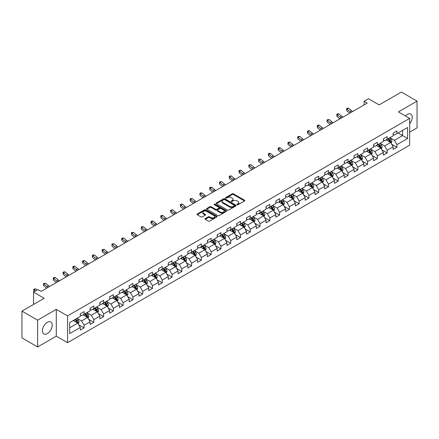 <?xml version="1.0" encoding="UTF-8"?>
<svg xmlns="http://www.w3.org/2000/svg" width="439" height="439" viewBox="0 0 439 439"><rect width="100%" height="100%" fill="white"/><g stroke="black" fill="none" stroke-linecap="round" stroke-linejoin="round"><path stroke-width="0.66" d="M237.131 204.711A0.609 0.351 0 0 0 237.993 204.711L244.528 200.936A0.873 0.505 0 0 0 244.781 200.579A0.873 0.505 0 0 0 244.528 200.228L233.455 193.835A0.873 0.505 0 0 0 232.226 193.835L225.684 197.605A0.609 0.351 0 0 0 226.546 198.104L227.391 197.616A2.782 1.608 0 0 1 231.331 197.616L232.253 198.148A2.782 1.608 0 0 1 233.071 199.284A2.782 1.608 0 0 1 232.253 200.42L231.408 200.908A0.609 0.351 0 0 0 232.269 201.408L233.114 200.919A2.782 1.608 0 0 1 237.055 200.919L237.976 201.452A2.782 1.608 0 0 1 238.789 202.588A2.782 1.608 0 0 1 237.976 203.723L237.131 204.212A0.609 0.351 0 0 0 237.131 204.711L237.131 204.212M47.335 333.591A6.914 3.989 120 0 0 51.851 327.499A6.914 3.989 120 0 0 50.792 321.957A6.914 3.989 120 0 0 47.335 322.303A6.914 3.989 120 0 0 42.819 328.394A6.914 3.989 120 0 0 43.878 333.931A6.914 3.989 120 0 0 47.335 333.591M409.653 123.732A6.914 3.989 120 0 0 410.794 114.113A6.914 3.989 120 0 0 407.337 114.453A6.914 3.989 120 0 0 405.455 115.973M205.216 218.627A0.873 0.505 0 0 0 204.964 218.979A0.873 0.505 0 0 0 205.216 219.335L208.322 221.13A0.873 0.505 0 0 0 209.551 221.13L216.811 216.937A0.873 0.505 0 0 0 217.069 216.581A0.873 0.505 0 0 0 216.811 216.229L205.737 209.837A0.873 0.505 0 0 0 204.508 209.837L197.248 214.023A0.873 0.505 0 0 0 196.996 214.38A0.873 0.505 0 0 0 197.248 214.737L201.002 216.904A0.873 0.505 0 0 0 202.231 216.904L205.337 215.11A0.873 0.505 0 0 0 205.595 214.753A0.873 0.505 0 0 0 205.337 214.397L203.476 213.321A2.327 1.344 0 0 1 202.796 212.372A2.327 1.344 0 0 1 204.234 211.132A2.327 1.344 0 0 1 206.769 211.422L214.062 215.631A2.327 1.344 0 0 1 214.742 216.581A2.327 1.344 0 0 1 213.305 217.826A2.327 1.344 0 0 1 210.769 217.53L209.551 216.833A0.873 0.505 0 0 0 208.322 216.833L205.216 218.627L205.216 219.335M409.653 132.15L417.05 127.881L417.05 101.102L401.383 92.058L379.131 104.905L368.475 98.753L364.09 101.283L367.224 103.094L41.068 291.397L37.93 289.592L33.545 292.122L33.545 304.425M37.617 320.168L37.617 346.942L56.296 336.159L56.296 309.385L37.617 320.168L21.95 311.119L44.202 298.273L33.545 292.122M56.296 309.385L67.579 315.893L409.653 118.398L409.653 145.177L67.579 342.672L67.579 315.893M417.05 101.102L398.371 111.885L409.653 118.398M227.457 210.083A0.873 0.505 0 0 0 228.686 210.083L235.946 205.891A0.873 0.505 0 0 0 236.198 205.534A0.873 0.505 0 0 0 235.946 205.183L224.872 198.79A0.873 0.505 0 0 0 223.643 198.79L216.383 202.977A0.873 0.505 0 0 0 216.125 203.334A0.873 0.505 0 0 0 216.383 203.691L227.457 210.083M214.501 204.843A0.609 0.351 0 0 1 215.121 204.931L215.121 204.206L226.381 210.704A0.873 0.505 0 0 1 226.634 211.06A0.873 0.505 0 0 1 226.381 211.417L219.121 215.604A0.873 0.505 0 0 1 217.887 215.604L206.813 209.211L209.924 207.433L209.924 206.709L206.813 208.503A0.873 0.505 0 0 0 206.56 208.86A0.873 0.505 0 0 0 206.813 209.211L206.813 208.503M209.924 207.433A0.873 0.505 0 0 1 211.154 207.433L211.154 206.709A0.873 0.505 0 0 0 209.924 206.709M211.154 206.709L215.642 209.299A0.873 0.505 0 0 0 216.871 209.299L218.935 208.113A0.873 0.505 0 0 0 219.187 207.757A0.873 0.505 0 0 0 218.935 207.4L214.259 204.7A0.609 0.351 0 0 1 215.121 204.206M37.617 346.942L21.95 337.898L21.95 311.119M78.828 324.887L84.063 327.911L84.063 325.266L90.077 321.792L90.077 324.437L93.836 322.264L93.836 319.625L99.856 316.151L99.856 318.791L103.615 316.618L103.615 313.978L109.629 310.505L109.629 313.144L113.394 310.977L113.394 308.332L119.408 304.858L119.408 307.503L123.167 305.33L123.167 302.69L129.187 299.217L129.187 301.856L132.946 299.683L132.946 297.044L138.965 293.57L138.965 296.21L142.724 294.042L142.724 291.397L148.739 287.924L148.739 290.569L152.503 288.396L152.503 285.756L158.517 282.282L158.517 284.922L162.276 282.749L162.276 280.109L168.296 276.636L168.296 279.275L172.055 277.108L172.055 274.463L178.075 270.989L178.075 273.634L181.834 271.461L181.834 268.822L187.848 265.348L187.848 267.988L191.613 265.814L191.613 263.175L197.627 259.701L197.627 262.341L201.386 260.173L201.386 257.528L207.406 254.055L207.406 256.7L211.164 254.527L211.164 251.887L217.179 248.414L217.179 251.053L220.943 248.88L220.943 246.241L226.958 242.767L226.958 245.406L230.716 243.239L230.716 240.594L236.736 237.12L236.736 239.765L240.495 237.592L240.495 234.953L246.515 231.479L246.515 234.119L250.274 231.946L250.274 229.306L256.288 225.833L256.288 228.472L260.053 226.304L260.053 223.66L266.067 220.186L266.067 222.831L269.826 220.658L269.826 218.018L275.846 214.545L275.846 217.184L279.605 215.011L279.605 212.372L285.619 208.898L285.619 211.538L289.383 209.37L289.383 206.725L295.398 203.252L295.398 205.896L299.157 203.723L299.157 201.084L305.176 197.61L305.176 200.25L308.935 198.077L308.935 195.437L314.955 191.964L314.955 194.603L318.714 192.436L318.714 189.791L324.728 186.317L324.728 188.962L328.493 186.789L328.493 184.15L334.507 180.676L334.507 183.315L338.266 181.142L338.266 178.503L344.286 175.029L344.286 177.669L348.045 175.501L348.045 172.856L354.064 169.383L354.064 172.028L357.823 169.855L357.823 167.215L363.838 163.742L363.838 166.381L367.602 164.208L367.602 161.568L373.616 158.095L373.616 160.734L377.375 158.567L377.375 155.922L383.395 152.448L383.395 155.093L387.154 152.92L387.154 150.281L393.168 146.807L393.168 149.447L396.933 147.274L396.933 144.634L407.584 138.483L407.584 127.48L402.574 130.378L402.574 135.585L407.584 138.483M84.063 327.911L80.299 330.079L80.299 327.439L69.647 333.591L69.647 322.588L80.299 316.437L80.299 313.797L84.063 311.624L84.063 314.269L90.077 310.796L90.077 308.151L93.836 305.983L93.836 308.622L99.856 305.149L99.856 302.509L103.615 300.336L103.615 302.976L109.629 299.502L109.629 296.863L113.394 294.69L113.394 297.335L119.408 293.861L119.408 291.216L123.167 289.049L123.167 291.688L129.187 288.214L129.187 285.575L132.946 283.402L132.946 286.041L138.965 282.568L138.965 279.928L142.724 277.755L142.724 280.4L148.739 276.927L148.739 274.282L152.503 272.114L152.503 274.754L158.517 271.28L158.517 268.641L162.276 266.468L162.276 269.107L168.296 265.633L168.296 262.994L172.055 260.821L172.055 263.466L178.075 259.992L178.075 257.347L181.834 255.18L181.834 257.819L187.848 254.346L187.848 251.706L191.613 249.533L191.613 252.173L197.627 248.699L197.627 246.059L201.386 243.886L201.386 246.531L207.406 243.058L207.406 240.413L211.164 238.245L211.164 240.885L217.179 237.411L217.179 234.772L220.943 232.599L220.943 235.238L226.958 231.765L226.958 229.125L230.716 226.952L230.716 229.597L236.736 226.123L236.736 223.478L240.495 221.311L240.495 223.95L246.515 220.477L246.515 217.837L250.274 215.664L250.274 218.304L256.288 214.83L256.288 212.191L260.053 210.018L260.053 212.663L266.067 209.189L266.067 206.544L269.826 204.376L269.826 207.016L275.846 203.542L275.846 200.903L279.605 198.73L279.605 201.369L285.619 197.896L285.619 195.256L289.383 193.083L289.383 195.728L295.398 192.255L295.398 189.61L299.157 187.442L299.157 190.082L305.176 186.608L305.176 183.968L308.935 181.795L308.935 184.435L314.955 180.961L314.955 178.322L318.714 176.149L318.714 178.794L324.728 175.32L324.728 172.675L328.493 170.508L328.493 173.147L334.507 169.673L334.507 167.034L338.266 164.861L338.266 167.5L344.286 164.027L344.286 161.387L348.045 159.214L348.045 161.859L354.064 158.386L354.064 155.741L357.823 153.573L357.823 156.213L363.838 152.739L363.838 150.1L367.602 147.927L367.602 150.566L373.616 147.092L373.616 144.453L377.375 142.28L377.375 144.925L383.395 141.451L383.395 138.806L387.154 136.639L387.154 139.278L393.168 135.805L393.168 133.165L396.933 130.992L396.933 133.632L407.584 127.48M83.059 314.845L87.57 317.452L81.555 320.925L77.039 318.319M80.299 314.993L81.555 315.718L84.063 314.269M81.555 320.925L84.063 325.266M87.57 317.452L90.077 321.792M92.832 309.204L97.348 311.805L91.328 315.279L86.818 312.678M90.077 309.347L91.328 310.071L93.836 308.622M91.328 315.279L93.836 319.625M97.348 311.805L99.856 316.151M102.611 303.558L107.127 306.164L101.107 309.638L96.596 307.031M99.856 303.7L101.107 304.425L103.615 302.976M101.107 309.638L103.615 313.978M107.127 306.164L109.629 310.505M112.389 297.911L116.9 300.517L110.886 303.991L106.37 301.384M109.629 298.059L110.886 298.783L113.394 297.335M110.886 303.991L113.394 308.332M116.9 300.517L119.408 304.858M122.168 292.27L126.679 294.871L120.665 298.344L116.148 295.743M119.408 292.412L120.665 293.137L123.167 291.688M120.665 298.344L123.167 302.69M126.679 294.871L129.187 299.217M131.941 286.623L136.458 289.23L130.438 292.703L125.927 290.097M129.187 286.766L130.438 287.49L132.946 286.041M130.438 292.703L132.946 297.044M136.458 289.23L138.965 293.57M141.72 280.976L146.231 283.583L140.217 287.057L135.706 284.45M138.965 281.125L140.217 281.849L142.724 280.4M140.217 287.057L142.724 291.397M146.231 283.583L148.739 287.924M151.499 275.335L156.01 277.936L149.995 281.41L145.479 278.809M148.739 275.478L149.995 276.202L152.503 274.754M149.995 281.41L152.503 285.756M156.01 277.936L158.517 282.282M161.278 269.689L165.788 272.295L159.769 275.769L155.258 273.162M158.517 269.831L159.769 270.556L162.276 269.107M159.769 275.769L162.276 280.109M165.788 272.295L168.296 276.636M171.051 264.042L175.567 266.649L169.547 270.122L165.037 267.516M168.296 264.19L169.547 264.915L172.055 263.466M169.547 270.122L172.055 274.463M175.567 266.649L178.075 270.989M180.83 258.401L185.34 261.002L179.326 264.476L174.815 261.874M178.075 258.544L179.326 259.268L181.834 257.819M179.326 264.476L181.834 268.822M185.34 261.002L187.848 265.348M190.608 252.754L195.119 255.361L189.105 258.834L184.589 256.228M187.848 252.897L189.105 253.621L191.613 252.173M189.105 258.834L191.613 263.175M195.119 255.361L197.627 259.701M200.382 247.108L204.898 249.714L198.878 253.188L194.367 250.581M197.627 247.256L198.878 247.98L201.386 246.531M198.878 253.188L201.386 257.528M204.898 249.714L207.406 254.055M210.16 241.466L214.676 244.068L208.657 247.541L204.146 244.94M207.406 241.609L208.657 242.333L211.164 240.885M208.657 247.541L211.164 251.887M214.676 244.068L217.179 248.414M219.939 235.82L224.45 238.426L218.435 241.9L213.919 239.293M217.179 235.962L218.435 236.687L220.943 235.238M218.435 241.9L220.943 246.241M224.45 238.426L226.958 242.767M229.718 230.173L234.228 232.78L228.214 236.253L223.698 233.647M226.958 230.321L228.214 231.04L230.716 229.597M228.214 236.253L230.716 240.594M234.228 232.78L236.736 237.12M239.491 224.532L244.007 227.133L237.987 230.607L233.477 228.006M236.736 224.675L237.987 225.399L240.495 223.95M237.987 230.607L240.495 234.953M244.007 227.133L246.515 231.479M249.27 218.885L253.78 221.492L247.766 224.966L243.255 222.359M246.515 219.028L247.766 219.752L250.274 218.304M247.766 224.966L250.274 229.306M253.78 221.492L256.288 225.833M259.048 213.239L263.559 215.845L257.545 219.319L253.029 216.712M256.288 213.387L257.545 214.106L260.053 212.663M257.545 219.319L260.053 223.66M263.559 215.845L266.067 220.186M268.827 207.598L273.338 210.199L267.318 213.672L262.807 211.071M266.067 207.74L267.318 208.465L269.826 207.016M267.318 213.672L269.826 218.018M273.338 210.199L275.846 214.545M278.6 201.951L283.117 204.558L277.097 208.031L272.586 205.425M275.846 202.094L277.097 202.818L279.605 201.369M277.097 208.031L279.605 212.372M283.117 204.558L285.619 208.898M288.379 196.304L292.89 198.911L286.876 202.384L282.365 199.778M285.619 196.452L286.876 197.171L289.383 195.728M286.876 202.384L289.383 206.725M292.89 198.911L295.398 203.252M298.158 190.663L302.669 193.264L296.654 196.738L292.138 194.137M295.398 190.806L296.654 191.53L299.157 190.082M296.654 196.738L299.157 201.084M302.669 193.264L305.176 197.61M307.931 185.017L312.447 187.623L306.427 191.097L301.917 188.49M305.176 185.159L306.427 185.884L308.935 184.435M306.427 191.097L308.935 195.437M312.447 187.623L314.955 191.964M317.71 179.37L322.226 181.976L316.206 185.45L311.695 182.843M314.955 179.518L316.206 180.237L318.714 178.794M316.206 185.45L318.714 189.791M322.226 181.976L324.728 186.317M327.489 173.729L331.999 176.33L325.985 179.803L321.469 177.202M324.728 173.871L325.985 174.596L328.493 173.147M325.985 179.803L328.493 184.15M331.999 176.33L334.507 180.676M337.267 168.082L341.778 170.689L335.764 174.162L331.247 171.556M334.507 168.225L335.764 168.949L338.266 167.5M335.764 174.162L338.266 178.503M341.778 170.689L344.286 175.029M347.04 162.435L351.557 165.042L345.537 168.516L341.026 165.909M344.286 162.584L345.537 163.303L348.045 161.859M345.537 168.516L348.045 172.856M351.557 165.042L354.064 169.383M356.819 156.794L361.33 159.395L355.316 162.869L350.805 160.268M354.064 156.937L355.316 157.661L357.823 156.213M355.316 162.869L357.823 167.215M361.33 159.395L363.838 163.742M366.598 151.148L371.109 153.754L365.094 157.228L360.578 154.621M363.838 151.29L365.094 152.015L367.602 150.566M365.094 157.228L367.602 161.568M371.109 153.754L373.616 158.095M376.377 145.501L380.887 148.108L374.868 151.581L370.357 148.975M373.616 145.649L374.868 146.368L377.375 144.925M374.868 151.581L377.375 155.922M380.887 148.108L383.395 152.448M386.15 139.86L390.666 142.461L384.646 145.935L380.136 143.333M383.395 140.003L384.646 140.727L387.154 139.278M384.646 145.935L387.154 150.281M390.666 142.461L393.168 146.807M398.058 132.984L402.574 135.585L394.425 140.293L389.914 137.687M393.168 134.356L394.425 135.08L396.933 133.632M394.425 140.293L396.933 144.634M56.296 336.159L67.579 342.672M364.09 101.283L364.09 104.905M69.647 327.801L77.791 323.099L73.28 320.492M77.791 323.099L80.299 327.439M391.698 144.255L396.933 147.274M381.919 149.897L387.154 152.92M372.146 155.543L377.375 158.567M362.367 161.19L367.602 164.208M352.588 166.831L357.823 169.855M342.81 172.478L348.045 175.501M333.036 178.124L338.266 181.142M323.258 183.765L328.493 186.789M313.479 189.412L318.714 192.436M303.706 195.059L308.935 198.077M293.927 200.7L299.157 203.723M284.148 206.346L289.383 209.37M274.37 211.993L279.605 215.011M264.596 217.634L269.826 220.658M254.818 223.281L260.053 226.304M245.039 228.928L250.274 231.946M235.26 234.569L240.495 237.592M225.487 240.215L230.716 243.239M215.708 245.862L220.943 248.88M205.929 251.503L211.164 254.527M196.156 257.15L201.386 260.173M186.377 262.796L191.613 265.814M176.599 268.438L181.834 271.461M166.82 274.084L172.055 277.108M157.047 279.731L162.276 282.749M147.268 285.372L152.503 288.396M137.489 291.019L142.724 294.042M127.711 296.665L132.946 299.683M117.937 302.306L123.167 305.33M108.159 307.953L113.394 310.977M98.38 313.6L103.615 316.618M88.607 319.241L93.836 322.264M237.373 204.799L237.976 204.448A2.782 1.608 0 0 0 238.789 203.312L238.789 202.588M233.071 199.284L233.071 200.008A2.782 1.608 0 0 1 232.253 201.144L231.649 201.496M244.518 200.941L233.455 194.559A0.873 0.505 0 0 0 232.226 194.559L225.931 198.192M235.946 205.183L235.946 205.891L224.872 199.515A0.873 0.505 0 0 0 223.643 199.515L216.394 203.696M234.41 205.787A0.609 0.351 0 0 0 234.41 205.287L224.686 199.674A0.609 0.351 0 0 0 223.824 199.674L222.935 200.189A2.782 1.608 0 0 0 222.118 201.325A2.782 1.608 0 0 0 222.935 202.467L229.575 206.303A2.782 1.608 0 0 0 233.515 206.303L234.41 205.787L234.41 206.511A0.609 0.351 0 0 0 234.585 206.259L234.585 205.534M222.118 201.325L222.118 202.05A2.782 1.608 0 0 0 222.935 203.186L222.935 202.467M234.41 206.511L233.515 207.021A2.782 1.608 0 0 1 229.575 207.021L222.935 203.186M211.154 207.433L215.642 210.023A0.873 0.505 0 0 0 216.871 210.023L218.935 208.838A0.873 0.505 0 0 0 219.187 208.481L219.187 207.757M215.121 204.931L226.365 211.422M220.301 211.993A2.327 1.344 0 0 0 222.842 212.284A2.327 1.344 0 0 0 224.274 211.044A2.327 1.344 0 0 0 223.594 210.089L221.026 208.607A0.873 0.505 0 0 0 219.796 208.607L217.733 209.798A0.873 0.505 0 0 0 217.481 210.155A0.873 0.505 0 0 0 217.733 210.511L220.301 211.993L220.301 212.717A2.327 1.344 0 0 0 222.842 213.008A2.327 1.344 0 0 0 224.274 211.768L224.274 211.044M217.481 210.155L217.481 210.879A0.873 0.505 0 0 0 217.733 211.23L217.733 210.511M220.301 212.717L217.733 211.23M214.742 216.581L214.742 217.305A2.327 1.344 0 0 1 213.305 218.545A2.327 1.344 0 0 1 210.769 218.254L209.551 217.557A0.873 0.505 0 0 0 208.322 217.557L205.227 219.341M202.796 212.372L202.796 213.096A2.327 1.344 0 0 0 203.476 214.045L203.476 213.321M205.326 215.115L203.476 214.045M216.811 216.229L216.811 216.937L205.737 210.555A0.873 0.505 0 0 0 204.508 210.555L197.259 214.742M391.16 143.323L391.906 141.44A2.349 1.355 -120 0 0 391.154 139.443L389.859 137.714M387.604 140.699L386.726 139.525M387.917 138.839L389.212 140.562A2.349 1.355 60 0 1 389.887 141.978L390.639 141.545A2.349 1.355 -120 0 0 389.964 140.129L388.669 138.4M388.081 138.74L389.519 140.656A1.196 0.691 60 0 1 389.733 141.023L390.639 141.545M351.222 112.329A4.434 2.557 60 0 1 349.998 111.588L347.013 109.075L346.667 110.639L349.653 113.147A6.645 3.836 -120 0 0 349.713 113.202M352.791 111.424A4.434 2.557 60 0 1 351.568 110.683L348.582 108.17L347.013 109.075L346.585 108.603L347.211 108.241L348.582 108.17M346.667 110.639L346.585 108.603M381.381 148.964L382.128 147.087A2.349 1.355 -120 0 0 381.376 145.089L380.086 143.361M377.831 146.341L376.953 145.172M378.144 144.48L379.433 146.209A2.349 1.355 60 0 1 380.108 147.619L380.86 147.186A2.349 1.355 -120 0 0 380.185 145.775L378.895 144.047M378.303 144.387L379.74 146.302A1.196 0.691 60 0 1 379.96 146.664L380.86 147.186M371.603 154.61L372.349 152.734A2.349 1.355 -120 0 0 371.603 150.731L370.307 149.008M368.052 151.987L367.174 150.813M368.365 150.127L369.66 151.856A2.349 1.355 60 0 1 370.329 153.266L371.081 152.832A2.349 1.355 -120 0 0 370.412 151.417L369.117 149.694M368.53 150.034L369.962 151.949A1.196 0.691 60 0 1 370.181 152.311L371.081 152.832M341.449 117.976A4.434 2.557 60 0 1 340.225 117.229L337.234 114.722L336.889 116.286L339.874 118.793A6.645 3.836 -120 0 0 339.94 118.848M343.013 117.07A4.434 2.557 60 0 1 341.789 116.324L338.804 113.816L337.234 114.722L336.806 114.25L337.432 113.888L338.804 113.816M336.889 116.286L336.806 114.25M331.67 123.622A4.434 2.557 60 0 1 330.446 122.876L327.461 120.363L327.11 121.927L330.095 124.44A6.645 3.836 -120 0 0 330.161 124.489M333.234 122.717A4.434 2.557 60 0 1 332.01 121.971L329.025 119.457L327.461 120.363L327.028 119.896L329.025 119.457M327.11 121.927L327.028 119.896M361.829 160.257L362.576 158.375A2.349 1.355 -120 0 0 361.824 156.377L360.529 154.649M358.273 157.634L357.395 156.46M358.586 155.774L359.881 157.497A2.349 1.355 60 0 1 360.551 158.913L361.302 158.479A2.349 1.355 -120 0 0 360.633 157.063L359.338 155.335M358.751 155.675L360.183 157.59A1.196 0.691 60 0 1 360.403 157.958L361.302 158.479M352.051 165.898L352.797 164.021A2.349 1.355 -120 0 0 352.045 162.024L350.75 160.295M348.5 163.275L347.617 162.106M348.807 161.415L350.102 163.143A2.349 1.355 60 0 1 350.777 164.554L351.529 164.12A2.349 1.355 -120 0 0 350.854 162.71L349.559 160.981M348.972 161.322L350.41 163.237A1.196 0.691 60 0 1 350.624 163.599L351.529 164.12M342.272 171.545L343.018 169.668A2.349 1.355 -120 0 0 342.266 167.665L340.977 165.942M338.721 168.922L337.843 167.747M339.034 167.061L340.324 168.79A2.349 1.355 60 0 1 340.999 170.2L341.751 169.767A2.349 1.355 -120 0 0 341.076 168.351L339.786 166.628M339.199 166.968L340.631 168.883A1.196 0.691 60 0 1 340.851 169.245L341.751 169.767M321.891 129.264A4.434 2.557 60 0 1 320.668 128.523L317.682 126.009L317.331 127.573L320.322 130.081A6.645 3.836 -120 0 0 320.382 130.136M323.461 128.358A4.434 2.557 60 0 1 322.237 127.617L319.246 125.104L317.682 126.009L317.254 125.538L317.88 125.175L319.246 125.104M317.331 127.573L317.254 125.538M312.113 134.91A4.434 2.557 60 0 1 310.889 134.164L307.904 131.656L307.558 133.22L310.543 135.728A6.645 3.836 -120 0 0 310.609 135.783M313.682 134.005A4.434 2.557 60 0 1 312.458 133.258L309.473 130.751L307.904 131.656L307.476 131.184L308.101 130.822L309.473 130.751M307.558 133.22L307.476 131.184M302.339 140.557A4.434 2.557 60 0 1 301.116 139.811L298.125 137.297L297.779 138.861L300.764 141.374A6.645 3.836 -120 0 0 300.83 141.424M303.903 139.651A4.434 2.557 60 0 1 302.68 138.905L299.694 136.397L298.125 137.297L297.697 136.831L298.322 136.469L299.694 136.397M297.779 138.861L297.697 136.831M292.561 146.198A4.434 2.557 60 0 1 291.337 145.457L288.352 142.944L288 144.508L290.991 147.016A6.645 3.836 -120 0 0 291.052 147.07M294.125 145.298A4.434 2.557 60 0 1 292.906 144.552L289.916 142.038L288.352 142.944L287.924 142.472L289.916 142.038M288 144.508L287.924 142.472M282.782 151.845A4.434 2.557 60 0 1 281.558 151.098L278.573 148.591L278.222 150.154L281.212 152.662A6.645 3.836 -120 0 0 281.273 152.717M284.351 150.939A4.434 2.557 60 0 1 283.128 150.193L280.137 147.685L278.573 148.591L278.145 148.119L278.77 147.756L280.137 147.685M278.222 150.154L278.145 148.119M273.009 157.491A4.434 2.557 60 0 1 271.785 156.745L268.794 154.232L268.448 155.796L271.434 158.309A6.645 3.836 -120 0 0 271.5 158.358M274.573 156.586A4.434 2.557 60 0 1 273.349 155.84L270.364 153.332L268.794 154.232L268.366 153.765L268.992 153.403L270.364 153.332M268.448 155.796L268.366 153.765M263.23 163.132A4.434 2.557 60 0 1 262.006 162.392L259.015 159.878L258.67 161.442L261.655 163.95A6.645 3.836 -120 0 0 261.721 164.005M264.794 162.232A4.434 2.557 60 0 1 263.57 161.486L260.585 158.973L259.015 159.878L258.587 159.406L260.585 158.973M258.67 161.442L258.587 159.406M253.451 168.779A4.434 2.557 60 0 1 252.227 168.033L249.242 165.525L248.891 167.089L251.882 169.597A6.645 3.836 -120 0 0 251.942 169.652M255.021 167.874A4.434 2.557 60 0 1 253.797 167.127L250.806 164.62L249.242 165.525L248.814 165.053L250.806 164.62M248.891 167.089L248.814 165.053M243.672 174.426A4.434 2.557 60 0 1 242.449 173.679L239.464 171.166L239.118 172.73L242.103 175.243A6.645 3.836 -120 0 0 242.169 175.293M245.242 173.52A4.434 2.557 60 0 1 244.018 172.774L241.033 170.266L239.464 171.166L239.035 170.7L239.661 170.337L241.033 170.266M239.118 172.73L239.035 170.7M233.899 180.067A4.434 2.557 60 0 1 232.675 179.326L229.685 176.813L229.339 178.377L232.324 180.884A6.645 3.836 -120 0 0 232.39 180.939M235.463 179.167A4.434 2.557 60 0 1 234.239 178.421L231.254 175.907L229.685 176.813L229.257 176.341L229.882 175.979L231.254 175.907M229.339 178.377L229.257 176.341M224.12 185.713A4.434 2.557 60 0 1 222.897 184.967L219.912 182.459L219.56 184.023L222.546 186.531A6.645 3.836 -120 0 0 222.611 186.586M225.684 184.808A4.434 2.557 60 0 1 224.461 184.062L221.475 181.554L219.912 182.459L219.478 181.987L221.475 181.554M219.56 184.023L219.478 181.987M214.342 191.36A4.434 2.557 60 0 1 213.118 190.614L210.133 188.101L209.782 189.664L212.772 192.178A6.645 3.836 -120 0 0 212.833 192.227M215.911 190.455A4.434 2.557 60 0 1 214.687 189.708L211.697 187.201L210.133 188.101L209.705 187.634L210.33 187.272L211.697 187.201M209.782 189.664L209.705 187.634M204.563 197.001A4.434 2.557 60 0 1 203.339 196.26L200.354 193.747L200.008 195.311L202.994 197.819A6.645 3.836 -120 0 0 203.059 197.874M206.132 196.101A4.434 2.557 60 0 1 204.909 195.355L201.924 192.842L200.354 193.747L199.926 193.275L200.552 192.913L201.924 192.842M200.008 195.311L199.926 193.275M194.79 202.648A4.434 2.557 60 0 1 193.566 201.902L190.575 199.394L190.23 200.958L193.215 203.466A6.645 3.836 -120 0 0 193.281 203.52M196.354 201.742A4.434 2.557 60 0 1 195.13 200.996L192.145 198.488L190.575 199.394L190.147 198.922L190.773 198.56L192.145 198.488M190.23 200.958L190.147 198.922M185.011 208.295A4.434 2.557 60 0 1 183.787 207.548L180.802 205.035L180.451 206.599L183.442 209.112A6.645 3.836 -120 0 0 183.502 209.162M186.58 207.389A4.434 2.557 60 0 1 185.357 206.643L182.366 204.135L180.802 205.035L180.374 204.569L181 204.206L182.366 204.135M180.451 206.599L180.374 204.569M175.232 213.936A4.434 2.557 60 0 1 174.009 213.195L171.023 210.682L170.678 212.246L173.663 214.753A6.645 3.836 -120 0 0 173.723 214.808M176.802 213.036A4.434 2.557 60 0 1 175.578 212.289L172.587 209.776L171.023 210.682L170.595 210.21L172.587 209.776M170.678 212.246L170.595 210.21M165.459 219.582A4.434 2.557 60 0 1 164.235 218.836L161.245 216.328L160.899 217.892L163.884 220.4A6.645 3.836 -120 0 0 163.95 220.455M167.023 218.677A4.434 2.557 60 0 1 165.799 217.931L162.814 215.423L161.245 216.328L160.817 215.856L161.442 215.494L162.814 215.423M160.899 217.892L160.817 215.856M155.68 225.229A4.434 2.557 60 0 1 154.457 224.483L151.466 221.969L151.12 223.533L154.105 226.047A6.645 3.836 -120 0 0 154.171 226.096M157.244 224.324A4.434 2.557 60 0 1 156.021 223.577L153.035 221.069L151.466 221.969L151.038 221.503L151.669 221.141L153.035 221.069M151.12 223.533L151.038 221.503M145.902 230.87A4.434 2.557 60 0 1 144.678 230.129L141.693 227.616L141.342 229.18L144.332 231.688A6.645 3.836 -120 0 0 144.393 231.743M147.471 229.97A4.434 2.557 60 0 1 146.247 229.224L143.257 226.711L141.693 227.616L141.265 227.144L141.89 226.782L143.257 226.711M141.342 229.18L141.265 227.144M332.499 177.191L333.239 175.309A2.349 1.355 -120 0 0 332.493 173.312L331.198 171.583M328.943 174.568L328.065 173.394M329.255 172.708L330.551 174.431A2.349 1.355 60 0 1 331.22 175.847L331.972 175.413A2.349 1.355 -120 0 0 331.302 173.998L330.007 172.269M329.42 172.609L330.852 174.524A1.196 0.691 60 0 1 331.072 174.892L331.972 175.413M322.72 182.833L323.466 180.956A2.349 1.355 -120 0 0 322.714 178.958L321.419 177.23M319.164 180.209L318.286 179.041M319.477 178.349L320.772 180.078A2.349 1.355 60 0 1 321.447 181.488L322.199 181.055A2.349 1.355 -120 0 0 321.524 179.644L320.229 177.916M319.641 178.256L321.079 180.171A1.196 0.691 60 0 1 321.293 180.533L322.199 181.055M312.941 188.479L313.687 186.602A2.349 1.355 -120 0 0 312.936 184.599L311.646 182.876M309.391 185.856L308.513 184.682M309.704 183.996L310.993 185.724A2.349 1.355 60 0 1 311.668 187.135L312.42 186.701A2.349 1.355 -120 0 0 311.745 185.285L310.455 183.562M309.863 183.903L311.3 185.818A1.196 0.691 60 0 1 311.514 186.18L312.42 186.701M303.162 194.126L303.909 192.244A2.349 1.355 -120 0 0 303.162 190.246L301.867 188.518M299.612 191.503L298.734 190.328M299.925 189.643L301.22 191.366A2.349 1.355 60 0 1 301.889 192.781L302.641 192.348A2.349 1.355 -120 0 0 301.972 190.932L300.677 189.204M300.089 189.544L301.522 191.459A1.196 0.691 60 0 1 301.741 191.827L302.641 192.348M293.389 199.767L294.13 197.89A2.349 1.355 -120 0 0 293.384 195.893L292.089 194.164M289.833 197.144L288.955 195.975M290.146 195.284L291.441 197.012A2.349 1.355 60 0 1 292.111 198.423L292.862 197.989A2.349 1.355 -120 0 0 292.193 196.579L290.898 194.85M290.311 195.19L291.743 197.106A1.196 0.691 60 0 1 291.962 197.468L292.862 197.989M283.61 205.414L284.357 203.537A2.349 1.355 -120 0 0 283.605 201.534L282.31 199.811M280.055 202.791L279.177 201.616M280.367 200.93L281.662 202.659A2.349 1.355 60 0 1 282.337 204.069L283.089 203.636A2.349 1.355 -120 0 0 282.414 202.22L281.119 200.497M280.532 200.837L281.97 202.752A1.196 0.691 60 0 1 282.184 203.114L283.089 203.636M273.832 211.06L274.578 209.178A2.349 1.355 -120 0 0 273.826 207.181L272.537 205.452M270.281 208.437L269.403 207.263M270.594 206.577L271.884 208.3A2.349 1.355 60 0 1 272.559 209.716L273.31 209.282A2.349 1.355 -120 0 0 272.635 207.867L271.346 206.138M270.753 206.478L272.191 208.393A1.196 0.691 60 0 1 272.41 208.761L273.31 209.282M264.053 216.701L264.799 214.825A2.349 1.355 -120 0 0 264.053 212.827L262.758 211.099M260.503 214.078L259.625 212.91M260.815 212.218L262.11 213.947A2.349 1.355 60 0 1 262.78 215.357L263.532 214.923A2.349 1.355 -120 0 0 262.862 213.513L261.567 211.785M260.98 212.125L262.412 214.04A1.196 0.691 60 0 1 262.632 214.402L263.532 214.923M254.28 222.348L255.026 220.471A2.349 1.355 -120 0 0 254.274 218.468L252.979 216.745M250.724 219.725L249.846 218.551M251.037 217.865L252.332 219.593A2.349 1.355 60 0 1 253.001 221.004L253.753 220.57A2.349 1.355 -120 0 0 253.083 219.16L251.788 217.431M251.201 217.771L252.639 219.687A1.196 0.691 60 0 1 252.853 220.049L253.753 220.57M244.501 227.995L245.247 226.112A2.349 1.355 -120 0 0 244.496 224.115L243.206 222.386M240.951 225.372L240.067 224.197M241.258 223.511L242.553 225.234A2.349 1.355 60 0 1 243.228 226.65L243.98 226.217A2.349 1.355 -120 0 0 243.305 224.801L242.01 223.072M241.423 223.413L242.86 225.333A1.196 0.691 60 0 1 243.074 225.695L243.98 226.217M234.722 233.636L235.469 231.759A2.349 1.355 -120 0 0 234.722 229.762L233.427 228.033M231.172 231.013L230.294 229.844M231.485 229.153L232.774 230.881A2.349 1.355 60 0 1 233.449 232.291L234.201 231.858A2.349 1.355 -120 0 0 233.532 230.448L232.236 228.719M231.649 229.059L233.082 230.974A1.196 0.691 60 0 1 233.301 231.337L234.201 231.858M224.949 239.282L225.69 237.406A2.349 1.355 -120 0 0 224.944 235.403L223.649 233.68M221.393 236.659L220.515 235.485M221.706 234.799L223.001 236.528A2.349 1.355 60 0 1 223.671 237.938L224.422 237.504A2.349 1.355 -120 0 0 223.753 236.094L222.458 234.366M221.871 234.706L223.303 236.621A1.196 0.691 60 0 1 223.522 236.983L224.422 237.504M215.17 244.929L215.917 243.047A2.349 1.355 -120 0 0 215.165 241.049L213.87 239.321M211.614 242.306L210.736 241.132M211.927 240.446L213.222 242.169A2.349 1.355 60 0 1 213.897 243.585L214.649 243.151A2.349 1.355 -120 0 0 213.974 241.735L212.679 240.012M212.092 240.347L213.53 242.268A1.196 0.691 60 0 1 213.744 242.63L214.649 243.151M205.392 250.57L206.138 248.693A2.349 1.355 -120 0 0 205.386 246.696L204.097 244.967M201.841 247.947L200.963 246.778M202.154 246.087L203.444 247.815A2.349 1.355 60 0 1 204.119 249.226L204.87 248.792A2.349 1.355 -120 0 0 204.195 247.382L202.906 245.653M202.313 245.994L203.751 247.909A1.196 0.691 60 0 1 203.97 248.271L204.87 248.792M195.613 256.217L196.359 254.34A2.349 1.355 -120 0 0 195.613 252.337L194.318 250.614M192.062 253.594L191.184 252.42M192.375 251.734L193.67 253.462A2.349 1.355 60 0 1 194.34 254.872L195.092 254.439A2.349 1.355 -120 0 0 194.422 253.029L193.127 251.3M192.54 251.64L193.972 253.555A1.196 0.691 60 0 1 194.192 253.918L195.092 254.439M185.84 261.863L186.58 259.981A2.349 1.355 -120 0 0 185.834 257.984L184.539 256.255M182.284 259.24L181.406 258.066M182.597 257.38L183.892 259.103A2.349 1.355 60 0 1 184.561 260.519L185.313 260.086A2.349 1.355 -120 0 0 184.643 258.67L183.348 256.947M182.761 257.281L184.193 259.202A1.196 0.691 60 0 1 184.413 259.564L185.313 260.086M176.061 267.505L176.807 265.628A2.349 1.355 -120 0 0 176.055 263.63L174.76 261.902M172.505 264.882L171.627 263.713M172.818 263.021L174.113 264.75A2.349 1.355 60 0 1 174.788 266.16L175.54 265.727A2.349 1.355 -120 0 0 174.865 264.316L173.57 262.588M172.982 262.928L174.42 264.843A1.196 0.691 60 0 1 174.634 265.205L175.54 265.727M166.282 273.151L167.029 271.275A2.349 1.355 -120 0 0 166.277 269.272L164.987 267.549M162.732 270.528L161.854 269.354M163.045 268.668L164.334 270.397A2.349 1.355 60 0 1 165.009 271.807L165.761 271.373A2.349 1.355 -120 0 0 165.086 269.963L163.796 268.234M163.204 268.575L164.641 270.49A1.196 0.691 60 0 1 164.861 270.852L165.761 271.373M156.503 278.798L157.25 276.916A2.349 1.355 -120 0 0 156.503 274.918L155.208 273.19M152.953 276.175L152.075 275.001M153.266 274.315L154.561 276.038A2.349 1.355 60 0 1 155.23 277.453L155.982 277.02A2.349 1.355 -120 0 0 155.313 275.604L154.018 273.881M153.43 274.216L154.863 276.136A1.196 0.691 60 0 1 155.082 276.499L155.982 277.02M146.73 284.439L147.477 282.562A2.349 1.355 -120 0 0 146.725 280.565L145.43 278.836M143.174 281.816L142.296 280.647M143.487 279.956L144.782 281.684A2.349 1.355 60 0 1 145.452 283.095L146.203 282.661A2.349 1.355 -120 0 0 145.534 281.251L144.239 279.522M143.652 279.862L145.089 281.778A1.196 0.691 60 0 1 145.304 282.14L146.203 282.661M136.123 236.517A4.434 2.557 60 0 1 134.899 235.77L131.914 233.263L131.568 234.827L134.553 237.334A6.645 3.836 -120 0 0 134.619 237.389M137.692 235.611A4.434 2.557 60 0 1 136.469 234.865L133.483 232.357L131.914 233.263L131.486 232.791L132.112 232.429L133.483 232.357M131.568 234.827L131.486 232.791M126.35 242.163A4.434 2.557 60 0 1 125.126 241.417L122.135 238.904L121.79 240.468L124.775 242.981A6.645 3.836 -120 0 0 124.841 243.03M127.914 241.258A4.434 2.557 60 0 1 126.69 240.512L123.705 238.004L122.135 238.904L121.707 238.437L122.333 238.075L123.705 238.004M121.79 240.468L121.707 238.437M116.571 247.805A4.434 2.557 60 0 1 115.347 247.064L112.362 244.55L112.011 246.114L114.996 248.622A6.645 3.836 -120 0 0 115.062 248.677M118.135 246.905A4.434 2.557 60 0 1 116.911 246.158L113.926 243.645L112.362 244.55L111.929 244.079L113.926 243.645M112.011 246.114L111.929 244.079M106.792 253.451A4.434 2.557 60 0 1 105.569 252.705L102.583 250.197L102.232 251.761L105.223 254.269A6.645 3.836 -120 0 0 105.283 254.324M108.362 252.546A4.434 2.557 60 0 1 107.138 251.799L104.147 249.292L102.583 250.197L102.155 249.725L104.147 249.292M102.232 251.761L102.155 249.725M136.952 290.086L137.698 288.209A2.349 1.355 -120 0 0 136.946 286.206L135.656 284.483M133.401 287.463L132.518 286.288M133.708 285.602L135.003 287.331A2.349 1.355 60 0 1 135.678 288.741L136.43 288.308A2.349 1.355 -120 0 0 135.755 286.897L134.466 285.169M133.873 285.509L135.311 287.424A1.196 0.691 60 0 1 135.525 287.786L136.43 288.308M127.173 295.732L127.919 293.85A2.349 1.355 -120 0 0 127.173 291.853L125.878 290.124M123.622 293.109L122.744 291.935M123.935 291.249L125.225 292.972A2.349 1.355 60 0 1 125.9 294.388L126.651 293.954A2.349 1.355 -120 0 0 125.982 292.539L124.687 290.816M124.1 291.15L125.532 293.071A1.196 0.691 60 0 1 125.752 293.433L126.651 293.954M117.4 301.373L118.14 299.497A2.349 1.355 -120 0 0 117.394 297.499L116.099 295.771M113.844 298.75L112.966 297.582M114.156 296.89L115.452 298.619A2.349 1.355 60 0 1 116.121 300.029L116.873 299.596A2.349 1.355 -120 0 0 116.203 298.185L114.908 296.457M114.321 296.797L115.753 298.712A1.196 0.691 60 0 1 115.973 299.074L116.873 299.596M107.621 307.02L108.367 305.143A2.349 1.355 -120 0 0 107.615 303.14L106.32 301.417M104.065 304.397L103.187 303.223M104.378 302.537L105.673 304.265A2.349 1.355 60 0 1 106.348 305.676L107.1 305.242A2.349 1.355 -120 0 0 106.425 303.832L105.13 302.103M104.542 302.444L105.98 304.359A1.196 0.691 60 0 1 106.194 304.721L107.1 305.242M97.842 312.667L98.588 310.785A2.349 1.355 -120 0 0 97.837 308.787L96.547 307.059M94.292 310.044L93.414 308.869M94.605 308.183L95.894 309.907A2.349 1.355 60 0 1 96.569 311.322L97.321 310.889A2.349 1.355 -120 0 0 96.646 309.473L95.356 307.75M94.764 308.085L96.201 310.005A1.196 0.691 60 0 1 96.421 310.368L97.321 310.889M88.063 318.308L88.81 316.431A2.349 1.355 -120 0 0 88.063 314.434L86.768 312.705M84.513 315.685L83.635 314.516M84.826 313.825L86.121 315.553A2.349 1.355 60 0 1 86.79 316.963L87.542 316.53A2.349 1.355 -120 0 0 86.873 315.12L85.578 313.391M84.99 313.731L86.423 315.646A1.196 0.691 60 0 1 86.642 316.009L87.542 316.53M78.29 323.955L79.031 322.078A2.349 1.355 -120 0 0 78.285 320.075L76.99 318.352M74.734 321.332L73.856 320.157M75.047 319.471L76.342 321.2A2.349 1.355 60 0 1 77.012 322.61L77.763 322.177A2.349 1.355 -120 0 0 77.094 320.766L75.799 319.038M75.212 319.378L76.644 321.293A1.196 0.691 60 0 1 76.863 321.655L77.763 322.177M97.014 259.098A4.434 2.557 60 0 1 95.79 258.351L92.805 255.838L92.459 257.402L95.444 259.915A6.645 3.836 -120 0 0 95.51 259.965M98.583 258.192A4.434 2.557 60 0 1 97.359 257.446L94.374 254.938L92.805 255.838L92.377 255.372L93.002 255.01L94.374 254.938M92.459 257.402L92.377 255.372M87.24 264.739A4.434 2.557 60 0 1 86.017 263.998L83.026 261.485L82.68 263.049L85.665 265.557A6.645 3.836 -120 0 0 85.731 265.611M88.804 263.839A4.434 2.557 60 0 1 87.58 263.093L84.595 260.579L83.026 261.485L82.598 261.013L83.223 260.651L84.595 260.579M82.68 263.049L82.598 261.013M77.462 270.386A4.434 2.557 60 0 1 76.238 269.639L73.253 267.131L72.901 268.695L75.892 271.203A6.645 3.836 -120 0 0 75.952 271.258M79.031 269.48A4.434 2.557 60 0 1 77.807 268.734L74.817 266.226L73.253 267.131L72.825 266.66L73.45 266.297L74.817 266.226M72.901 268.695L72.825 266.66M67.683 276.032A4.434 2.557 60 0 1 66.459 275.286L63.474 272.773L63.128 274.337L66.113 276.85A6.645 3.836 -120 0 0 66.174 276.899M69.252 275.127A4.434 2.557 60 0 1 68.029 274.38L65.038 271.873L63.474 272.773L63.046 272.306L63.671 271.944L65.038 271.873M63.128 274.337L63.046 272.306M57.91 281.673A4.434 2.557 60 0 1 56.686 280.933L53.695 278.419L53.349 279.983L56.335 282.491A6.645 3.836 -120 0 0 56.401 282.546M59.474 280.773A4.434 2.557 60 0 1 58.25 280.027L55.265 277.514L53.695 278.419L53.267 277.947L53.893 277.585L55.265 277.514M53.349 279.983L53.267 277.947M48.131 287.32A4.434 2.557 60 0 1 46.907 286.574L43.922 284.066L43.571 285.63L46.556 288.138A6.645 3.836 -120 0 0 46.622 288.193M49.695 286.415A4.434 2.557 60 0 1 48.471 285.668L45.486 283.16L43.922 284.066L43.488 283.594L45.486 283.16M43.571 285.63L43.488 283.594M37.167 290.031L35.707 288.807L34.143 289.707L33.792 291.271L34.291 291.694M35.603 290.936L33.715 289.241L35.707 288.807M33.792 291.271L33.715 289.241M237.976 204.448L237.976 203.723M231.408 201.408L231.408 200.908M232.253 201.144L232.253 200.42M225.684 198.104L225.684 197.605M232.226 194.559L232.226 193.835M233.455 194.559L233.455 193.835M244.528 200.936L244.528 200.228M216.383 203.691L216.383 202.977M223.643 199.515L223.643 198.79M224.872 199.515L224.872 198.79M229.575 207.021L229.575 206.303M233.515 207.021L233.515 206.303M215.642 210.023L215.642 209.299M216.871 210.023L216.871 209.299M218.935 208.838L218.935 208.113M226.381 211.417L226.381 210.704M208.322 217.557L208.322 216.833M209.551 217.557L209.551 216.833M210.769 218.254L210.769 217.53M205.337 215.11L205.337 214.397M197.248 214.737L197.248 214.023M204.508 210.555L204.508 209.837M205.737 210.555L205.737 209.837M390.43 142.329L391.89 141.49M389.964 140.129L391.154 139.443M388.296 141.095L389.212 140.562M349.998 111.588L351.568 110.683M380.657 147.976L382.111 147.131M380.185 145.775L381.376 145.089M378.517 146.741L379.433 146.209M370.878 153.617L372.332 152.777M370.412 151.417L371.603 150.731M368.738 152.382L369.66 151.856M340.225 117.229L341.789 116.324M330.446 122.876L332.01 121.971M361.099 159.264L362.559 158.424M360.633 157.063L361.824 156.377M358.959 158.029L359.881 157.497M351.321 164.91L352.78 164.065M350.854 162.71L352.045 162.024M349.186 163.676L350.102 163.143M341.547 170.552L343.002 169.712M341.076 168.351L342.266 167.665M339.407 169.317L340.324 168.79M320.668 128.523L322.237 127.617M310.889 134.164L312.458 133.258M301.116 139.811L302.68 138.905M291.337 145.457L292.906 144.552M281.558 151.098L283.128 150.193M271.785 156.745L273.349 155.84M262.006 162.392L263.57 161.486M252.227 168.033L253.797 167.127M242.449 173.679L244.018 172.774M232.675 179.326L234.239 178.421M222.897 184.967L224.461 184.062M213.118 190.614L214.687 189.708M203.339 196.26L204.909 195.355M193.566 201.902L195.13 200.996M183.787 207.548L185.357 206.643M174.009 213.195L175.578 212.289M164.235 218.836L165.799 217.931M154.457 224.483L156.021 223.577M144.678 230.129L146.247 229.224M331.769 176.198L333.228 175.359M331.302 173.998L332.493 173.312M329.629 174.963L330.551 174.431M321.99 181.845L323.45 181M321.524 179.644L322.714 178.958M319.855 180.61L320.772 180.078M312.217 187.486L313.671 186.646M311.745 185.285L312.936 184.599M310.077 186.251L310.993 185.724M302.438 193.133L303.892 192.293M301.972 190.932L303.162 190.246M300.298 191.898L301.22 191.366M292.659 198.779L294.119 197.934M292.193 196.579L293.384 195.893M290.519 197.545L291.441 197.012M282.881 204.42L284.34 203.581M282.414 202.22L283.605 201.534M280.746 203.186L281.662 202.659M273.107 210.067L274.562 209.227M272.635 207.867L273.826 207.181M270.967 208.832L271.884 208.3M263.329 215.714L264.783 214.869M262.862 213.513L264.053 212.827M261.189 214.479L262.11 213.947M253.55 221.355L255.01 220.515M253.083 219.16L254.274 218.468M251.41 220.12L252.332 219.593M243.771 227.001L245.231 226.162M243.305 224.801L244.496 224.115M241.637 225.767L242.553 225.234M233.998 232.648L235.452 231.803M233.532 230.448L234.722 229.762M231.858 231.413L232.774 230.881M224.219 238.289L225.679 237.45M223.753 236.094L224.944 235.403M222.079 237.055L223.001 236.528M214.441 243.936L215.9 243.096M213.974 241.735L215.165 241.049M212.306 242.701L213.222 242.169M204.667 249.582L206.121 248.737M204.195 247.382L205.386 246.696M202.527 248.348L203.444 247.815M194.889 255.224L196.343 254.384M194.422 253.029L195.613 252.337M192.748 253.989L193.67 253.462M185.11 260.87L186.57 260.031M184.643 258.67L185.834 257.984M182.97 259.636L183.892 259.103M175.331 266.517L176.791 265.672M174.865 264.316L176.055 263.63M173.196 265.282L174.113 264.75M165.558 272.158L167.012 271.318M165.086 269.963L166.277 269.272M163.418 270.923L164.334 270.397M155.779 277.805L157.233 276.965M155.313 275.604L156.503 274.918M153.639 276.57L154.561 276.038M146 283.451L147.46 282.606M145.534 281.251L146.725 280.565M143.866 282.217L144.782 281.684M134.899 235.77L136.469 234.865M125.126 241.417L126.69 240.512M115.347 247.064L116.911 246.158M105.569 252.705L107.138 251.799M136.222 289.092L137.681 288.253M135.755 286.897L136.946 286.206M134.087 287.858L135.003 287.331M126.448 294.739L127.903 293.9M125.982 292.539L127.173 291.853M124.308 293.504L125.225 292.972M116.67 300.386L118.129 299.541M116.203 298.185L117.394 297.499M114.53 299.151L115.452 298.619M106.891 306.027L108.351 305.187M106.425 303.832L107.615 303.14M104.756 304.792L105.673 304.265M97.118 311.674L98.572 310.834M96.646 309.473L97.837 308.787M94.978 310.439L95.894 309.907M87.339 317.32L88.793 316.475M86.873 315.12L88.063 314.434M85.199 316.085L86.121 315.553M77.56 322.961L79.02 322.122M77.094 320.766L78.285 320.075M75.42 321.727L76.342 321.2M95.79 258.351L97.359 257.446M86.017 263.998L87.58 263.093M76.238 269.639L77.807 268.734M66.459 275.286L68.029 274.38M56.686 280.933L58.25 280.027M46.907 286.574L48.471 285.668"/></g></svg>
